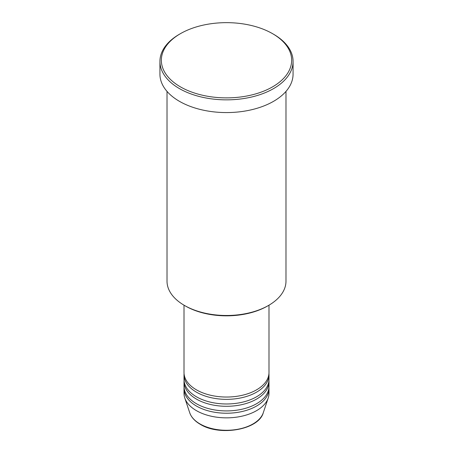 <?xml version="1.0" encoding="UTF-8"?>
<svg xmlns="http://www.w3.org/2000/svg" width="453" height="453" viewBox="0 0 453 453"><rect width="100%" height="100%" fill="white"/><g stroke="black" fill="none" stroke-linecap="round" stroke-linejoin="round"><path stroke-width="0.68" d="M184.009 305.186L184.009 372.508A42.491 24.53 0 0 0 196.455 389.852A42.491 24.53 0 0 0 242.763 395.169A42.491 24.53 0 0 0 268.991 372.508L268.991 305.186M184.06 373.663A42.491 24.53 0 0 0 184.009 374.818A42.491 24.53 0 0 0 196.455 392.168A42.491 24.53 0 0 0 242.763 397.485A42.491 24.53 0 0 0 268.991 374.818A42.491 24.53 0 0 0 268.94 373.663M184.009 374.818L184.009 379.444A42.491 24.53 0 0 0 196.455 396.794A42.491 24.53 0 0 0 242.763 402.111A42.491 24.53 0 0 0 268.991 379.444L268.991 374.818M184.06 380.599A42.491 24.53 0 0 0 184.009 381.76A42.491 24.53 0 0 0 196.455 399.104A42.491 24.53 0 0 0 242.763 404.421A42.491 24.53 0 0 0 268.991 381.76A42.491 24.53 0 0 0 268.94 380.599M184.009 381.76L184.009 386.386A42.491 24.53 0 0 0 196.455 403.731A42.491 24.53 0 0 0 242.763 409.048A42.491 24.53 0 0 0 268.991 386.386L268.991 381.76M184.06 387.541A42.491 24.53 0 0 0 184.009 388.697A42.491 24.53 0 0 0 196.455 406.041A42.491 24.53 0 0 0 242.763 411.364A42.491 24.53 0 0 0 268.991 388.697A42.491 24.53 0 0 0 268.94 387.541M268.567 305.43L267.564 306.013A58.069 33.528 180 0 1 185.436 306.013L184.439 305.43A59.485 34.343 0 0 0 268.567 305.43A59.485 34.343 0 0 0 285.985 281.149L285.985 91.393M180.43 86.863A65.153 37.616 0 0 0 272.57 86.863A65.153 37.616 0 0 0 272.57 33.669L273.572 34.247A66.568 38.431 180 0 1 293.068 61.421A66.568 38.431 180 0 1 251.976 96.931A66.568 38.431 180 0 1 179.428 88.595A66.568 38.431 180 0 1 159.932 61.421A66.568 38.431 180 0 1 179.428 34.247L180.43 33.669A65.153 37.616 0 0 0 180.43 86.863M159.932 61.421L159.932 74.145A66.568 38.431 0 0 0 179.428 101.319A66.568 38.431 0 0 0 251.976 109.649A66.568 38.431 0 0 0 293.068 74.145L293.068 61.421M184.009 388.697L184.009 393.323A42.491 24.53 0 0 0 184.779 397.972A42.491 24.53 0 0 0 196.455 410.667A42.491 24.53 0 0 0 238.952 416.777A42.491 24.53 0 0 0 268.221 397.972A42.491 24.53 0 0 0 268.991 393.323L268.991 388.697M273.572 34.247L272.57 33.669A65.153 37.616 0 0 0 180.43 33.669M167.015 91.393L167.015 281.149A59.485 34.343 0 0 0 184.433 305.43A59.485 34.343 0 0 0 184.439 305.43L185.436 306.013M200.011 423.946A37.457 21.625 0 0 0 237.474 429.331A37.457 21.625 0 0 0 263.278 412.751C258.771 429.829 219.705 436.516 200.271 424.319C194.841 421.165 191.325 417.309 189.722 412.751A37.457 21.625 0 0 0 200.011 423.946M263.278 412.751L268.221 397.972M189.722 412.751L184.779 397.972"/></g></svg>
